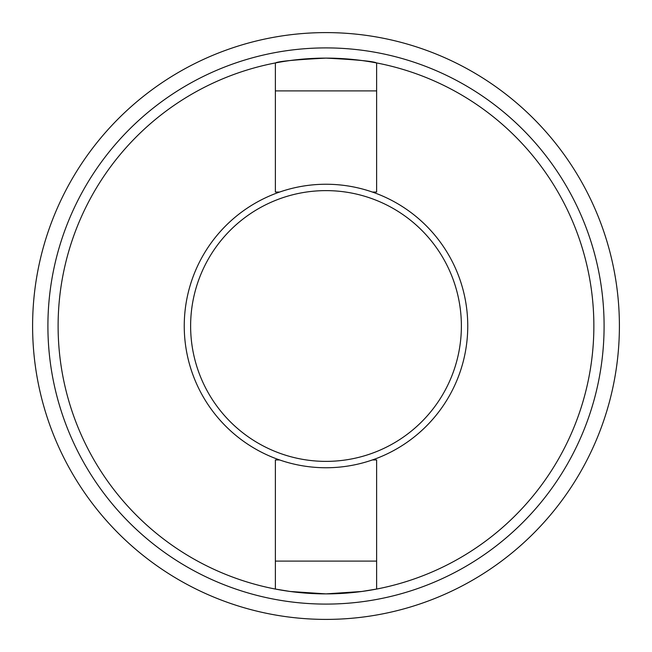 <?xml version="1.0" encoding="UTF-8"?>
<svg xmlns="http://www.w3.org/2000/svg" width="652" height="652" viewBox="0 0 652 652"><rect width="100%" height="100%" fill="white"/><g stroke="black" fill="none" stroke-linecap="round" stroke-linejoin="round"><path stroke-width="0.98" d="M190.62 326A135.38 135.38 0 0 1 326 190.62A135.38 135.38 0 0 1 461.38 326A135.38 135.38 0 0 1 326 461.38A135.38 135.38 0 0 1 190.62 326M184.247 326A141.753 141.753 0 0 1 326 184.247A141.753 141.753 0 0 1 467.753 326A141.753 141.753 0 0 1 326 467.753A141.753 141.753 0 0 1 184.247 326M279.586 459.945L275.372 459.945L275.372 589.058L290.197 591.486L325.959 593.89L361.778 591.486L376.628 589.058A267.89 267.89 0 0 1 58.109 326A267.89 267.89 0 0 1 275.372 62.942C278.371 61.321 295.25 59.707 326 58.109C356.75 59.707 373.629 61.321 376.628 62.942A267.89 267.89 0 0 1 376.628 589.058L376.628 459.945L372.414 459.945M32.6 326A293.4 293.4 0 0 1 326 32.6A293.4 293.4 0 0 1 619.4 326A293.4 293.4 0 0 1 326 619.4A293.4 293.4 0 0 1 32.6 326M376.628 62.942A267.89 267.89 0 0 0 275.372 62.942A267.89 267.89 0 0 1 376.628 62.942L376.628 192.055L372.414 192.055M275.372 62.942L275.372 90.897L376.628 90.897M275.372 90.897L275.372 192.055L279.586 192.055M275.372 561.103L376.628 561.103M604.094 326A278.094 278.094 0 0 1 326 604.094A278.094 278.094 0 0 1 47.906 326A278.094 278.094 0 0 1 326 47.906A278.094 278.094 0 0 1 604.094 326"/></g></svg>
